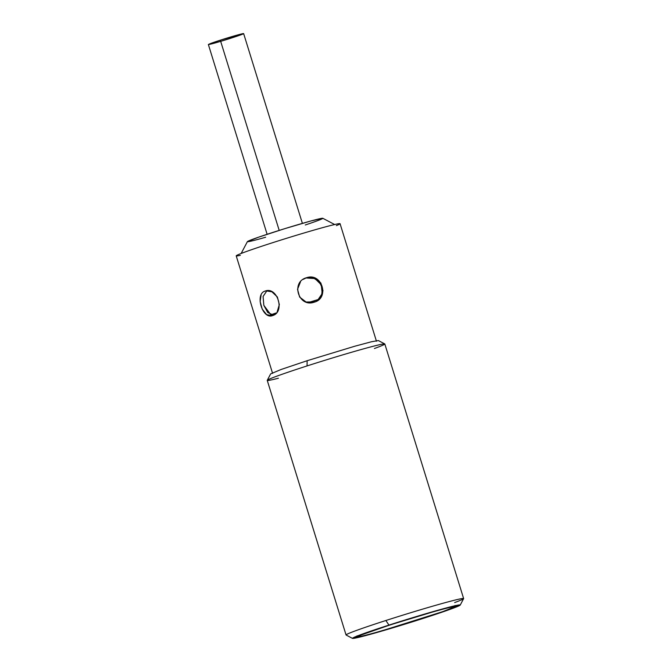 <?xml version="1.0" encoding="UTF-8"?>
<svg xmlns="http://www.w3.org/2000/svg" width="672" height="672" viewBox="0 0 672 672"><rect width="100%" height="100%" fill="white"/><g stroke="black" fill="none" stroke-linecap="round" stroke-linejoin="round"><path stroke-width="1.01" d="M265.642 237.25A39.488 1.378 -17.2 0 1 256.2 238.014A39.488 1.378 -17.2 0 1 313.505 220.273A39.488 1.378 -17.2 0 1 305.281 224.977M334.664 224.524L322.795 218.282L311.027 220.937L284.71 228.682L258.619 237.166L247.405 241.618L241.139 253.478M308.255 302.568A49.745 1.73 -17.2 0 1 319.015 299.292A49.745 1.73 -17.2 0 0 308.255 302.568M270.992 314.773A49.745 1.73 -17.2 0 1 276.36 312.892A49.745 1.73 -17.2 0 0 270.992 314.773M275.848 313.454A42.563 1.478 162.8 0 0 271.698 314.992A42.563 1.478 162.8 0 1 275.848 313.454M318.612 299.678A42.563 1.478 162.8 0 0 308.834 302.652A42.563 1.478 162.8 0 1 318.612 299.678M302.392 223.373L243.642 33.6L220.315 40.186L208.37 44.52L267.12 234.293M220.315 40.186L279.199 230.404L220.315 40.186A18.463 0.647 -17.2 0 1 243.314 33.844A18.463 0.647 -17.2 0 1 214.402 43.151A18.463 0.647 -17.2 0 1 220.315 40.186M452.18 606.782A1.025 0.974 78.8 0 1 451.794 607.026A50.257 1.747 -17.2 0 1 421.848 618.61A50.257 1.747 -17.2 0 1 360.914 636.3A50.257 1.747 -17.2 0 1 390.86 624.725A50.257 1.747 -17.2 0 1 451.794 607.026A1.025 0.974 -101.2 0 0 452.18 606.782M451.794 607.026A50.257 1.747 162.8 0 0 390.86 624.725A50.257 1.747 162.8 0 0 360.914 636.3A50.257 1.747 162.8 0 0 421.848 618.61A50.257 1.747 162.8 0 0 451.794 607.026M273.286 315.311L272.194 315.706L266.616 314.639L262.24 309.179L260.131 301.568L261.148 294.689M264.432 291.346L265.952 290.85L271.891 291.799L277.36 296.965L279.342 304.609L277.175 311.8M266.927 290.724L263.071 296.486L263.836 305.357L270.816 314.706M315.067 301.888L306.054 302.005L299.653 297.074L297.528 289.304L300.502 281.786M305.726 278.015L303.257 279.308M317.386 300.686L321.67 295.243L322.367 288.196L319.301 281.812L313.454 277.998M303.148 279.384L306.608 277.704L314.63 277.973L320.855 283.013L322.997 290.774L320.2 298.175M273.546 315.185L267.784 312.539L263.836 305.357L263.08 296.486L266.935 290.724M306.188 277.99L314.958 278.561L321.258 284.777L322.207 293.563L317.327 300.728M376.446 341.216L340.074 223.717A54.356 1.89 162.8 0 0 271.387 243.096A54.356 1.89 162.8 0 0 236.216 255.864L272.588 373.363M265.062 291.094C277.334 286.104 285.373 312.094 272.647 315.571C262.576 319.964 254.537 293.983 265.062 291.094M306.608 277.704C321.922 272.278 329.952 298.267 314.185 302.19C298.536 307.843 290.506 281.854 306.608 277.704M390.39 624.817L434.935 611.293L450.181 607.244L455.834 606.346L441.722 612.049L406.888 623.389L371.75 633.713L360.847 636.476L356.874 636.98L359.125 635.704L390.39 624.817A51.794 1.806 -17.2 0 1 454.902 607.026A51.794 1.806 -17.2 0 1 373.783 633.158A51.794 1.806 -17.2 0 1 390.39 624.817M460.228 605.06L463.613 598.651A61.538 2.142 162.8 0 0 385.871 620.508A61.538 2.142 162.8 0 0 346.114 635.023L352.523 638.4L361.83 634.276L388.962 625.094L438.236 610.151L454.717 605.808L460.228 605.06L444.209 611.428L406.938 623.54L369.34 634.603L352.523 638.4M463.63 598.567L384.821 343.988A61.538 2.142 162.8 0 0 307.062 365.929A61.538 2.142 162.8 0 0 267.246 380.386L346.055 634.964A61.538 2.142 -17.2 0 1 385.871 620.508L388.962 625.094L385.871 620.508A61.538 2.142 -17.2 0 1 463.63 598.567A61.538 2.142 -17.2 0 1 454.658 602.557M388.962 625.094A56.406 1.966 162.8 0 0 370.877 634.175A56.406 1.966 162.8 0 0 459.228 605.716A56.406 1.966 162.8 0 0 388.962 625.094M384.762 343.93L378.353 340.553L371.574 341.737L354.866 346.206L307.129 360.721L281.072 369.499L270.64 373.892L267.263 380.302A61.538 2.142 -17.2 0 1 307.062 365.929A61.538 2.142 -17.2 0 1 384.762 343.93A61.538 2.142 -17.2 0 1 374.405 348.508M307.129 360.721L307.062 365.929L307.129 360.721M278.393 378.227A61.538 2.142 -17.2 0 1 267.263 380.302M240.349 255.335A54.356 1.89 -17.2 0 1 271.387 243.096A54.356 1.89 -17.2 0 1 325.802 226.783A54.356 1.89 -17.2 0 1 336.37 225.616M357.067 635.846L358.571 636.661C359.965 636.686 366.601 635.174 382.738 630.563L441.966 611.881C456.54 606.757 454.936 606.346 454.801 606.598L455.045 605.522"/></g></svg>

